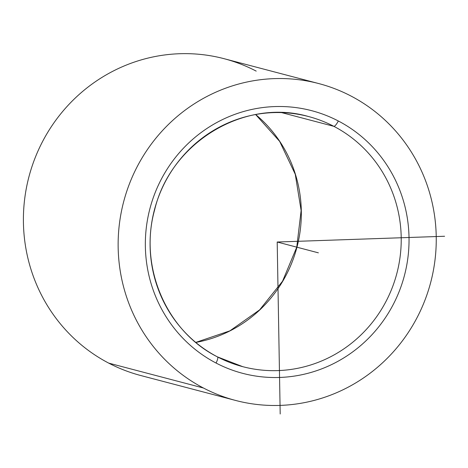 <?xml version="1.0" encoding="UTF-8"?>
<svg xmlns="http://www.w3.org/2000/svg" width="468" height="468" viewBox="0 0 468 468"><rect width="100%" height="100%" fill="white"/><g stroke="black" fill="none" stroke-linecap="round" stroke-linejoin="round"><path stroke-width="0.7" d="M255.686 114.555A129.32 125.313 -75.3 0 1 296.958 247.209A129.32 125.313 -75.3 0 1 195.805 342.436A129.32 125.313 104.7 0 0 296.958 247.209A129.32 125.313 104.7 0 0 255.686 114.555M256.201 71.113A163.806 158.728 104.7 0 0 41.523 143.577A163.806 158.728 104.7 0 0 108.711 363.121L203.451 388.019A163.806 158.728 104.7 0 0 235.562 400.438A163.806 158.728 104.7 0 0 425.295 299.292A163.806 158.728 104.7 0 0 350.936 96.004A163.806 158.728 104.7 0 0 318.825 83.585A163.806 158.728 104.7 0 0 129.098 184.731A163.806 158.728 104.7 0 0 203.451 388.019L108.711 363.121A163.806 158.728 -75.3 0 1 34.357 159.84A163.806 158.728 -75.3 0 1 224.084 58.693L318.825 83.585M235.562 400.438L140.827 375.541A163.806 158.728 -75.3 0 1 108.711 363.121M216.064 363.045A6.464 1.562 -62.4 0 0 217.509 356.903A6.464 1.562 -62.4 0 0 217.433 356.873A129.32 125.313 104.7 0 0 242.781 366.678A129.32 125.313 104.7 0 0 392.57 286.825A129.32 125.313 104.7 0 0 333.865 126.337A6.464 1.562 -62.4 0 0 338.323 120.984A135.784 131.578 -75.3 0 1 394.021 302.971A135.784 131.578 -75.3 0 1 216.064 363.045A135.784 131.578 -75.3 0 1 160.366 181.052A135.784 131.578 -75.3 0 1 338.323 120.984A6.464 1.562 117.6 0 1 333.865 126.337A129.32 125.313 104.7 0 0 308.517 116.532A129.32 125.313 -75.3 0 1 333.865 126.337A129.32 125.313 -75.3 0 1 392.57 286.825A129.32 125.313 -75.3 0 1 242.781 366.678A129.32 125.313 -75.3 0 1 217.433 356.873A6.464 1.562 117.6 0 1 217.509 356.903A6.464 1.562 117.6 0 1 216.064 363.045A135.784 131.578 104.7 0 0 394.021 302.971A135.784 131.578 104.7 0 0 338.323 120.984A135.784 131.578 104.7 0 0 160.366 181.052A135.784 131.578 104.7 0 0 216.064 363.045M281.66 112.618L333.865 126.337L281.66 112.618M217.433 356.873A129.32 125.313 -75.3 0 1 158.728 196.384A129.32 125.313 -75.3 0 1 308.517 116.532C244.395 97.83 170.557 142.465 154.639 209.839C138.645 266.737 166.386 331.432 217.509 356.903L242.781 366.678M203.451 388.019A163.806 158.728 -75.3 0 1 136.258 168.468A163.806 158.728 -75.3 0 1 350.936 96.004A163.806 158.728 -75.3 0 1 418.129 315.555A163.806 158.728 -75.3 0 1 203.451 388.019M444.6 236.264L277.196 242.014L280.197 413.999M277.196 242.014L318.386 252.837M255.645 114.561L279.671 141.406L295.261 174.277L301.123 210.512L296.765 247.151L282.549 281.204L259.629 309.875L229.893 330.841L195.77 342.406"/></g></svg>
